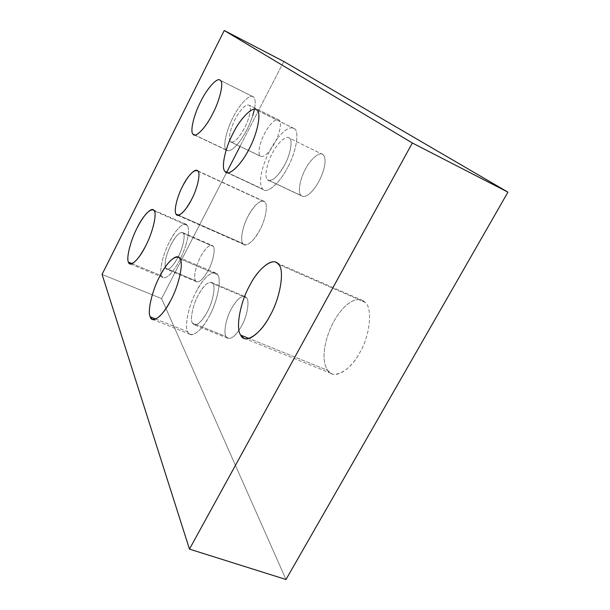 <?xml version="1.0" encoding="UTF-8"?>
<svg xmlns="http://www.w3.org/2000/svg" width="610" height="610" viewBox="0 0 610 610"><rect width="100%" height="100%" fill="white"/><g stroke="black" fill="none" stroke-linecap="round" stroke-linejoin="round"><path stroke-width="0.46" stroke-dasharray="3.05 2.29" d="M365.291 302.476L278.564 264.412L365.291 302.476C372.893 308.142 369.973 336.148 359.572 352.954C351.993 367.411 338.031 377.91 331.07 373.389L327.532 370.27C323.308 363.469 322.926 353.304 326.403 339.778C330.33 326.243 336.415 315.248 344.658 306.784C351.795 299.967 358.047 298.008 363.423 300.898L365.291 302.476C359.908 297.535 353.022 298.976 344.658 306.784C336.415 315.248 330.33 326.243 326.403 339.778C322.926 353.304 323.308 363.469 327.532 370.27L248.857 338.42L327.532 370.27C332.618 380.114 350.27 371.147 359.572 352.954C369.973 336.148 372.893 308.142 365.291 302.476M197.96 171.181L264.839 202.024C268.308 204.403 265.571 219.882 259.746 230.138C253.615 240.996 248.339 245.777 243.908 244.488L242.971 243.603L178.547 215.2L242.971 243.603C239.814 240.691 242.711 225.731 248.217 215.955C254.4 204.907 259.746 200.088 264.267 201.521L197.96 171.181M213.256 246.364L183.381 233.378L182.642 232.585C179.515 231.907 175.649 235.864 171.044 244.48C165.996 255.125 164.166 263.009 165.554 268.133L195.421 280.63C194.14 277.809 194.521 273.051 196.572 266.364C198.814 259.624 201.742 253.996 205.349 249.467C208.254 246.013 210.61 244.702 212.425 245.54L213.256 246.364C215.673 248.735 212.997 261.881 208.307 270.268C203.717 278.625 199.775 282.445 196.458 281.728L195.421 280.63L165.554 268.133C164.166 263.009 165.996 255.125 171.044 244.48C176.519 234.56 180.636 230.854 183.381 233.378C185.57 235.658 182.619 248.857 177.952 257.374C172.241 267.538 168.108 271.122 165.554 268.133L166.484 269.185C169.557 269.803 173.377 265.861 177.952 257.374C182.619 248.857 185.57 235.658 183.381 233.378L213.256 246.364C211.578 244.252 208.94 245.289 205.349 249.467C201.742 253.996 198.814 259.624 196.572 266.364C194.521 273.051 194.14 277.809 195.421 280.63C198.265 283.726 202.566 280.272 208.307 270.268C212.997 261.881 215.673 248.735 213.256 246.364M187.43 225.494L154.284 210.961L187.43 225.494C185.257 220.172 175.543 229.208 169.557 241.697C176.244 229.169 181.864 223.412 186.416 224.427L187.43 225.494C189.291 229.146 188.65 236.047 185.509 246.196C188.65 236.047 189.291 229.146 187.43 225.494M132.065 263.634L161.574 275.88C158.775 271.908 163.16 253.455 169.557 241.697C163.16 253.455 158.775 271.908 161.574 275.88C163.495 279.334 167.056 278.007 172.264 271.923C177.579 265.114 181.993 256.543 185.509 246.196C181.993 256.543 177.579 265.114 172.264 271.923C168.375 276.627 165.279 278.488 162.984 277.504L161.574 275.88L132.065 263.634M246.676 297.893L212.959 283.726L211.769 282.499C207.835 281.576 203.313 285.815 198.197 295.202C193.042 304.382 189.824 319.434 192.356 323.033L226.074 336.583C223.245 332.9 226.142 317.924 231.32 308.896C236.451 299.662 241.133 295.568 245.365 296.628L246.676 297.893C249.78 301.111 247.027 316.636 241.56 326.075C236.489 335.119 231.876 339.183 227.736 338.268L226.074 336.583L192.356 323.033C189.824 319.434 193.042 304.382 198.197 295.202C204.533 284.062 209.451 280.234 212.959 283.726C215.765 286.837 212.661 302.446 207.217 312.053C200.56 323.483 195.612 327.143 192.356 323.033L193.85 324.665C197.701 325.45 202.162 321.249 207.217 312.053C212.661 302.446 215.765 286.837 212.959 283.726L246.676 297.893C242.81 294.279 237.694 297.947 231.32 308.896C226.142 317.924 223.245 332.9 226.074 336.583C229.703 340.807 234.865 337.307 241.56 326.075C247.027 316.636 249.78 301.111 246.676 297.893M217.64 274.797L180.095 258.853L217.64 274.797C214.72 268.011 203.115 277.451 196.26 291.588C203.702 277.916 210.29 271.763 216.016 273.143L217.64 274.797C221.796 279.144 217.343 301.958 209.352 316.041C217.343 301.958 221.796 279.144 217.64 274.797M155.763 319.06L187.758 331.794C184.189 326.426 188.879 304.771 196.26 291.588C188.879 304.771 184.189 326.426 187.758 331.794C190.076 339.473 201.918 331.192 209.352 316.041C202.04 329.308 195.596 335.401 190.03 334.295L187.758 331.794L155.763 319.06M322.987 154.612L289.315 138.073C286.532 134.635 277.283 143.114 272.281 153.4C266.776 163.244 264.115 177.487 267.493 179.714L301.18 195.558C297.505 193.21 299.846 179.012 305.374 169.344C310.345 159.202 319.907 151.051 322.987 154.612L323.033 154.65C325.519 157.067 325.709 162.176 323.613 169.976C321.135 178.028 317.429 184.967 312.488 190.793C307.875 195.818 304.23 197.51 301.546 195.871L267.493 179.714C264.115 177.487 266.776 163.244 272.281 153.4C277.283 143.114 286.532 134.635 289.315 138.073C292.998 139.759 290.528 154.46 284.695 164.791C279.388 175.619 269.948 183.641 267.493 179.714L267.828 180.011C272.296 181.696 277.916 176.625 284.695 164.791C290.49 154.521 292.991 139.881 289.361 138.112L322.987 154.612C319.907 151.051 310.345 159.202 305.374 169.344C299.846 179.012 297.505 193.21 301.18 195.558C303.803 197.693 307.57 196.107 312.488 190.793C317.429 184.967 321.135 178.028 323.613 169.976C325.717 162.107 325.511 156.991 322.987 154.612M294.279 128.611L256.757 110.013L294.279 128.611C290.459 126.339 285.19 129.213 278.48 137.235C285.19 129.213 290.459 126.339 294.279 128.611L294.47 128.771C299.693 131.409 296.033 152.607 287.63 167.483C296.201 152.332 299.716 130.875 294.279 128.611M227.736 172.729L262.628 188.986C259.7 185.127 259.86 177.701 263.101 166.698C266.7 155.558 271.824 145.737 278.48 137.235C271.824 145.737 266.7 155.558 263.101 166.698C259.86 177.701 259.7 185.127 262.628 188.986C266.09 194.834 279.83 183.366 287.63 167.483C280.264 182.413 267.256 194.102 263.238 189.535L227.736 172.729M279.006 120.017L249.147 105.21C245.609 104.028 240.927 108.725 235.109 119.293C229.871 130.334 228.3 137.814 230.397 141.749L260.264 156.038C258.526 153.956 258.625 149.641 260.577 143.083C262.75 136.419 265.823 130.502 269.788 125.34C273.768 120.483 276.841 118.714 279.006 120.017L279.037 120.048C282.072 121.405 279.837 133.826 274.881 142.702C269.033 153.026 264.237 157.532 260.493 156.229L230.397 141.749C228.3 137.814 229.871 130.334 235.109 119.293C240.927 108.725 245.609 104.028 249.147 105.21C251.991 106.384 249.505 118.874 244.541 127.948C238.457 138.813 233.744 143.419 230.397 141.749L230.61 141.939C234.08 143.098 238.723 138.432 244.541 127.948C249.475 118.919 251.983 106.468 249.177 105.233L279.006 120.017C276.841 118.714 273.768 120.483 269.788 125.34C265.823 130.502 262.75 136.419 260.577 143.083C258.625 149.641 258.526 153.956 260.264 156.038C263.894 157.837 268.766 153.392 274.881 142.702C279.86 133.781 282.079 121.314 279.006 120.017M253.409 96.914L220.256 80.329L253.409 96.914C250.329 93.109 239.303 104.462 233.081 117.433C239.303 104.462 250.329 93.109 253.409 96.914L253.524 97.013C255.384 98.69 255.689 102.77 254.446 109.259C255.712 102.617 255.361 98.5 253.409 96.914M194.773 134.978L226.219 149.9C222.505 147.468 226.302 129.915 233.081 117.433C226.302 129.915 222.505 147.468 226.219 149.9C228.826 152.195 233.035 149.755 238.845 142.603C244.732 134.779 249.376 125.759 252.784 115.526C249.376 125.759 244.732 134.779 238.845 142.603C233.409 149.358 229.322 151.905 226.6 150.243L194.773 134.978M102.061 274.409L161.589 298.603L285.983 579.5L161.589 298.603L102.061 274.409M283.818 61.496L240.027 146.438L283.818 61.496M226.577 172.531L161.589 298.603L226.577 172.531M264.839 202.024C262.277 197.892 253.242 205.623 248.217 215.955C242.711 225.731 239.814 240.691 242.971 243.603C245.205 248.217 254.408 241.011 259.746 230.138C265.571 219.882 268.308 204.403 264.839 202.024M277.039 262.956L363.423 300.898M243.908 244.488L176.831 214.926M182.642 232.585L212.425 245.54M153.392 209.939L186.416 224.427M211.769 282.499L245.365 296.628M178.661 257.267L216.016 273.143M253.524 97.013L220.362 80.421M226.173 150.045L194.308 134.924M279.037 120.048L249.177 105.233M260.493 156.229L230.61 141.939M294.47 128.771L256.932 110.158M263.238 189.535L226.989 172.653M323.033 154.65L289.361 138.112M301.546 195.871L267.828 180.011M190.03 334.295L152.203 319.274M227.736 338.268L193.85 324.665M162.984 277.504L129.671 263.688M196.458 281.728L166.484 269.185M197.495 170.724L264.267 201.521M331.07 373.389L243.588 338.039"/><path stroke-width="0.91" d="M278.564 264.412L277.039 262.956C271.267 257.717 257.389 270.039 249.703 285.526C240.363 301.759 235.346 328.393 240.706 335.126L248.857 338.42L240.706 335.126L243.588 338.039C249.376 342.157 262.369 330.673 270.039 315.606C280.356 297.985 284.855 269.582 278.564 264.412C284.855 269.582 280.356 297.985 270.039 315.606C260.592 334.554 244.465 344.719 240.706 335.126C235.346 328.393 240.363 301.759 249.703 285.526C258.221 268.133 273.829 256.208 278.564 264.412M178.547 215.2L176.076 214.11L176.831 214.926C180.568 215.894 185.478 210.755 191.555 199.516C197.327 188.886 200.789 173.286 197.96 171.181L197.495 170.724C193.683 169.641 188.711 174.818 182.581 186.248C177.136 196.359 173.56 211.441 176.076 214.11L178.547 215.2M154.284 210.961L153.392 209.939C149.244 209.116 143.846 215.071 137.181 227.797C130.822 239.745 126.026 258.282 128.435 262.132L132.065 263.634L128.435 262.132L129.671 263.688C133.712 264.382 139.027 258.488 145.622 246.021C152.431 233.34 157.128 213.988 154.284 210.961C157.128 213.988 152.431 233.34 145.622 246.021C139.164 259.494 129.762 268.065 128.435 262.132C126.026 258.282 130.822 239.745 137.181 227.797C143.197 215.139 152.5 205.753 154.284 210.961M180.095 258.853L178.661 257.267C173.431 256.124 167.109 262.513 159.698 276.429C152.355 289.857 147.147 311.634 150.22 316.857L155.763 319.06L150.22 316.857L152.203 319.274C157.288 320.166 163.472 313.853 170.762 300.326C178.707 285.968 183.755 263.032 180.095 258.853C183.755 263.032 178.707 285.968 170.762 300.326C163.282 315.736 152.035 324.436 150.22 316.857C147.147 311.634 152.355 289.857 159.698 276.429C166.591 262.071 177.67 252.204 180.095 258.853M256.757 110.013C253.112 105.4 240.279 118.348 233.073 133.338C225.227 147.734 220.789 168.322 225.09 171.501L227.736 172.729L225.631 172.02C229.162 176.397 241.659 164.204 249.071 149.015C257.435 133.826 261.659 112.545 256.932 110.158L256.757 110.013C261.705 112.019 257.603 133.544 249.071 149.015C241.217 165.173 228.048 177.182 225.09 171.501C220.789 168.322 225.227 147.734 233.073 133.338C240.279 118.348 253.112 105.4 256.757 110.013M220.256 80.329C217.572 76.692 206.95 88.465 200.698 101.618C193.95 114.314 189.74 131.912 193.065 134.169L194.773 134.978L193.4 134.497C195.993 138.028 206.378 126.827 212.798 113.475C219.935 100.154 224.015 82.06 220.362 80.421L220.256 80.329C224.061 81.694 220.05 99.956 212.798 113.475C206.066 127.52 195.246 138.63 193.065 134.169C189.74 131.912 193.95 114.314 200.698 101.618C206.95 88.465 217.572 76.692 220.256 80.329M252.784 115.526L254.446 109.259L252.784 115.526M189.466 549.114L102.061 274.409L224.266 30.5L283.818 61.496L224.266 30.5L412.352 142.992L507.939 192.15L283.818 61.496L507.939 192.15L412.352 142.992L189.466 549.114L285.983 579.5L189.466 549.114L412.352 142.992L224.266 30.5L102.061 274.409L189.466 549.114M240.027 146.438L226.722 172.256L240.027 146.438M285.983 579.5L507.939 192.15L285.983 579.5M197.96 171.181C200.789 173.286 197.327 188.886 191.555 199.516C186.157 210.717 177.685 218.548 176.076 214.11C173.56 211.441 177.136 196.359 182.581 186.248C187.666 175.619 196.031 167.27 197.96 171.181M226.6 150.243L226.173 150.045M194.308 134.924L193.4 134.497M226.989 172.653L225.631 172.02"/></g></svg>
